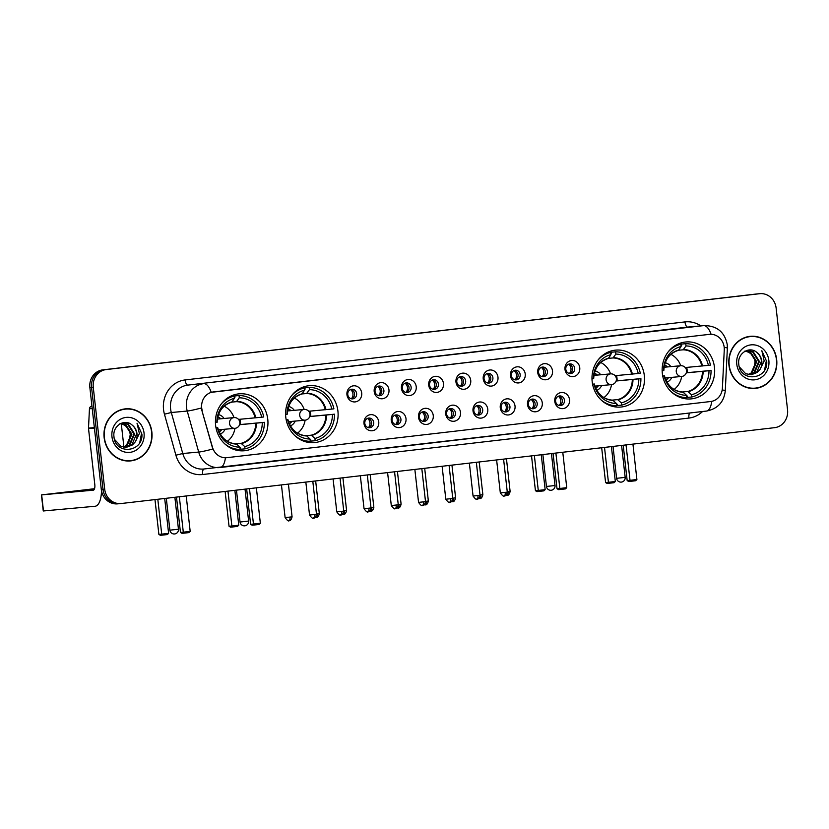 <?xml version="1.0" encoding="UTF-8"?>
<svg xmlns="http://www.w3.org/2000/svg" width="829" height="829" viewBox="0 0 829 829"><rect width="100%" height="100%" fill="white"/><g stroke="black" fill="none" stroke-linecap="round" stroke-linejoin="round"><path stroke-width="1.24" d="M285.777 417.184A28.58 26.248 84.8 0 0 314.44 442.613A28.58 26.248 84.8 0 0 337.921 411.122A28.58 26.248 84.8 0 0 309.258 385.692A28.58 26.248 84.8 0 0 285.777 417.184M592.175 381.609A28.58 26.248 84.8 0 0 620.838 407.049A28.58 26.248 84.8 0 0 644.32 375.558A28.58 26.248 84.8 0 0 615.657 350.128A28.58 26.248 84.8 0 0 592.175 381.609M662.33 373.464A28.58 26.248 84.8 0 0 691.003 398.904A28.58 26.248 84.8 0 0 714.484 367.413A28.58 26.248 84.8 0 0 685.811 341.983A28.58 26.248 84.8 0 0 662.33 373.464M215.613 425.318A28.58 26.248 84.8 0 0 244.286 450.758A28.58 26.248 84.8 0 0 267.767 419.267A28.58 26.248 84.8 0 0 239.094 393.837A28.58 26.248 84.8 0 0 215.613 425.318M378.749 421.857A8.093 7.43 -95.2 0 1 372.273 430.748A8.093 7.43 -95.2 0 1 363.993 423.567A8.093 7.43 -95.2 0 1 370.47 414.676A8.093 7.43 -95.2 0 1 378.749 421.857M364.812 423.422A4.85 4.456 84.8 0 0 369.682 427.743A4.85 4.456 84.8 0 0 373.672 422.396A4.85 4.456 84.8 0 0 368.801 418.075A4.85 4.456 84.8 0 0 364.812 423.422M406.003 418.697A8.093 7.43 -95.2 0 1 399.526 427.588A8.093 7.43 -95.2 0 1 391.247 420.407A8.093 7.43 -95.2 0 1 397.723 411.516A8.093 7.43 -95.2 0 1 406.003 418.697M392.076 420.262A4.85 4.456 84.8 0 0 396.936 424.572A4.85 4.456 84.8 0 0 400.925 419.225A4.85 4.456 84.8 0 0 396.055 414.914A4.85 4.456 84.8 0 0 392.076 420.262M433.256 415.526A8.093 7.43 -95.2 0 1 426.78 424.427A8.093 7.43 -95.2 0 1 418.5 417.246A8.093 7.43 -95.2 0 1 424.976 408.345A8.093 7.43 -95.2 0 1 433.256 415.526M419.329 417.091A4.85 4.456 84.8 0 0 424.199 421.412A4.85 4.456 84.8 0 0 428.178 416.065A4.85 4.456 84.8 0 0 423.318 411.744A4.85 4.456 84.8 0 0 419.329 417.091M460.509 412.365A8.093 7.43 -95.2 0 1 454.033 421.256A8.093 7.43 -95.2 0 1 445.753 414.075A8.093 7.43 -95.2 0 1 452.23 405.184A8.093 7.43 -95.2 0 1 460.509 412.365M446.582 413.93A4.85 4.456 84.8 0 0 451.453 418.251A4.85 4.456 84.8 0 0 455.442 412.904A4.85 4.456 84.8 0 0 450.572 408.583A4.85 4.456 84.8 0 0 446.582 413.93M487.773 409.205A8.093 7.43 -95.2 0 1 481.286 418.096A8.093 7.43 -95.2 0 1 473.007 410.915A8.093 7.43 -95.2 0 1 479.483 402.024A8.093 7.43 -95.2 0 1 487.773 409.205M473.836 410.769A4.85 4.456 84.8 0 0 478.706 415.08A4.85 4.456 84.8 0 0 482.696 409.733A4.85 4.456 84.8 0 0 477.825 405.422A4.85 4.456 84.8 0 0 473.836 410.769M515.027 406.034A8.093 7.43 -95.2 0 1 508.55 414.935A8.093 7.43 -95.2 0 1 500.27 407.754A8.093 7.43 -95.2 0 1 506.747 398.853A8.093 7.43 -95.2 0 1 515.027 406.034M501.089 407.599A4.85 4.456 84.8 0 0 505.959 411.92A4.85 4.456 84.8 0 0 509.949 406.573A4.85 4.456 84.8 0 0 505.079 402.252A4.85 4.456 84.8 0 0 501.089 407.599M542.28 402.873A8.093 7.43 -95.2 0 1 535.803 411.764A8.093 7.43 -95.2 0 1 527.524 404.583A8.093 7.43 -95.2 0 1 534 395.692A8.093 7.43 -95.2 0 1 542.28 402.873M528.353 404.438A4.85 4.456 84.8 0 0 533.213 408.759A4.85 4.456 84.8 0 0 537.202 403.412A4.85 4.456 84.8 0 0 532.332 399.091A4.85 4.456 84.8 0 0 528.353 404.438M569.533 399.713A8.093 7.43 -95.2 0 1 563.057 408.604A8.093 7.43 -95.2 0 1 554.777 401.423A8.093 7.43 -95.2 0 1 561.254 392.531A8.093 7.43 -95.2 0 1 569.533 399.713M555.606 401.277A4.85 4.456 84.8 0 0 560.477 405.599A4.85 4.456 84.8 0 0 564.456 400.252A4.85 4.456 84.8 0 0 559.596 395.93A4.85 4.456 84.8 0 0 555.606 401.277M361.703 393.008A8.093 7.43 -95.2 0 1 355.226 401.899A8.093 7.43 -95.2 0 1 346.947 394.718A8.093 7.43 -95.2 0 1 353.423 385.827A8.093 7.43 -95.2 0 1 361.703 393.008M347.776 394.563A4.85 4.456 84.8 0 0 352.646 398.884A4.85 4.456 84.8 0 0 356.625 393.537A4.85 4.456 84.8 0 0 351.765 389.215A4.85 4.456 84.8 0 0 347.776 394.563M388.956 389.837A8.093 7.43 -95.2 0 1 382.48 398.739A8.093 7.43 -95.2 0 1 374.2 391.557A8.093 7.43 -95.2 0 1 380.677 382.656A8.093 7.43 -95.2 0 1 388.956 389.837M375.029 391.402A4.85 4.456 84.8 0 0 379.9 395.723A4.85 4.456 84.8 0 0 383.889 390.376A4.85 4.456 84.8 0 0 379.019 386.055A4.85 4.456 84.8 0 0 375.029 391.402M416.22 386.677A8.093 7.43 -95.2 0 1 409.744 395.568A8.093 7.43 -95.2 0 1 401.454 388.386A8.093 7.43 -95.2 0 1 407.941 379.495A8.093 7.43 -95.2 0 1 416.22 386.677M402.283 388.241A4.85 4.456 84.8 0 0 407.153 392.563A4.85 4.456 84.8 0 0 411.143 387.216A4.85 4.456 84.8 0 0 406.272 382.894A4.85 4.456 84.8 0 0 402.283 388.241M443.474 383.516A8.093 7.43 -95.2 0 1 436.997 392.407A8.093 7.43 -95.2 0 1 428.717 385.226A8.093 7.43 -95.2 0 1 435.194 376.335A8.093 7.43 -95.2 0 1 443.474 383.516M429.536 385.07A4.85 4.456 84.8 0 0 434.406 389.392A4.85 4.456 84.8 0 0 438.396 384.045A4.85 4.456 84.8 0 0 433.526 379.723A4.85 4.456 84.8 0 0 429.536 385.07M470.727 380.345A8.093 7.43 -95.2 0 1 464.25 389.247A8.093 7.43 -95.2 0 1 455.971 382.065A8.093 7.43 -95.2 0 1 462.447 373.164A8.093 7.43 -95.2 0 1 470.727 380.345M456.8 381.91A4.85 4.456 84.8 0 0 461.66 386.231A4.85 4.456 84.8 0 0 465.649 380.884A4.85 4.456 84.8 0 0 460.779 376.563A4.85 4.456 84.8 0 0 456.8 381.91M497.98 377.185A8.093 7.43 -95.2 0 1 491.504 386.076A8.093 7.43 -95.2 0 1 483.224 378.894A8.093 7.43 -95.2 0 1 489.701 370.003A8.093 7.43 -95.2 0 1 497.98 377.185M484.053 378.749A4.85 4.456 84.8 0 0 488.923 383.071A4.85 4.456 84.8 0 0 492.903 377.723A4.85 4.456 84.8 0 0 488.043 373.402A4.85 4.456 84.8 0 0 484.053 378.749M525.234 374.024A8.093 7.43 -95.2 0 1 518.757 382.915A8.093 7.43 -95.2 0 1 510.477 375.734A8.093 7.43 -95.2 0 1 516.954 366.843A8.093 7.43 -95.2 0 1 525.234 374.024M511.306 375.589A4.85 4.456 84.8 0 0 516.177 379.9A4.85 4.456 84.8 0 0 520.166 374.553A4.85 4.456 84.8 0 0 515.296 370.242A4.85 4.456 84.8 0 0 511.306 375.589M552.497 370.853A8.093 7.43 -95.2 0 1 546.021 379.755A8.093 7.43 -95.2 0 1 537.731 372.573A8.093 7.43 -95.2 0 1 544.207 363.672A8.093 7.43 -95.2 0 1 552.497 370.853M538.56 372.418A4.85 4.456 84.8 0 0 543.43 376.739A4.85 4.456 84.8 0 0 547.42 371.392A4.85 4.456 84.8 0 0 542.549 367.071A4.85 4.456 84.8 0 0 538.56 372.418M579.751 367.693A8.093 7.43 -95.2 0 1 573.274 376.584A8.093 7.43 -95.2 0 1 564.995 369.402A8.093 7.43 -95.2 0 1 571.471 360.511A8.093 7.43 -95.2 0 1 579.751 367.693M565.813 369.257A4.85 4.456 84.8 0 0 570.684 373.578A4.85 4.456 84.8 0 0 574.673 368.231A4.85 4.456 84.8 0 0 569.803 363.91A4.85 4.456 84.8 0 0 565.813 369.257M367.755 418.313A4.85 4.456 -95.2 0 1 368.604 427.702M395.008 415.153A4.85 4.456 -95.2 0 1 395.868 424.531M422.262 411.982A4.85 4.456 -95.2 0 1 423.122 421.37M449.525 408.821A4.85 4.456 -95.2 0 1 450.375 418.21M476.779 405.661A4.85 4.456 -95.2 0 1 477.628 415.039M504.032 402.49A4.85 4.456 -95.2 0 1 504.882 411.878M531.285 399.329A4.85 4.456 -95.2 0 1 532.145 408.718M558.539 396.169A4.85 4.456 -95.2 0 1 559.399 405.547M350.708 389.454A4.85 4.456 -95.2 0 1 351.569 398.842M377.972 386.293A4.85 4.456 -95.2 0 1 378.822 395.682M405.226 383.133A4.85 4.456 -95.2 0 1 406.075 392.511M432.479 379.962A4.85 4.456 -95.2 0 1 433.329 389.35M459.732 376.801A4.85 4.456 -95.2 0 1 460.592 386.19M486.986 373.641A4.85 4.456 -95.2 0 1 487.846 383.019M514.249 370.47A4.85 4.456 -95.2 0 1 515.099 379.858M541.503 367.309A4.85 4.456 -95.2 0 1 542.353 376.698M568.756 364.149A4.85 4.456 -95.2 0 1 569.606 373.527M202.193 410.428A14.559 13.368 -95.2 0 1 201.706 407.941A14.559 13.368 -95.2 0 1 213.364 391.93L709.282 334.367A14.559 13.368 -95.2 0 1 709.583 334.336A14.559 13.368 -95.2 0 1 724.266 349.828L722.401 388.034A14.559 13.368 -95.2 0 1 710.66 401.516L226.897 457.67A14.559 13.368 -95.2 0 1 226.586 457.701A14.559 13.368 -95.2 0 1 212.473 447.235L201.882 410.459L201.437 405.796M104.143 437.65A26.155 24.02 84.8 0 0 130.381 460.924A26.155 24.02 84.8 0 0 151.862 432.106A26.155 24.02 84.8 0 0 125.635 408.832A26.155 24.02 84.8 0 0 104.143 437.65M129.531 460.986A26.155 24.02 84.8 0 0 132.941 460.261M728.95 365.123A26.155 24.02 84.8 0 0 755.188 388.397A26.155 24.02 84.8 0 0 776.669 359.579A26.155 24.02 84.8 0 0 750.442 336.305A26.155 24.02 84.8 0 0 728.95 365.123M754.338 388.459A26.155 24.02 84.8 0 0 757.747 387.734M226.68 457.691L225.415 457.763A18.87 7.461 -96.6 0 1 220.131 467.515A18.87 7.461 -96.6 0 1 220.058 467.525A21.564 19.813 -95.2 0 1 219.612 467.577A21.564 19.813 -95.2 0 1 198.691 452.064L187.23 411.049A21.564 19.813 -95.2 0 1 186.515 407.371A21.564 19.813 -95.2 0 1 203.789 383.651A18.87 7.461 83.4 0 1 211.25 392.335L709.583 334.336M201.457 407.992L201.457 407.961A18.87 1.461 -15.6 0 1 187.23 411.049L171.302 412.51L182.753 453.515A21.564 19.813 84.8 0 0 203.675 469.027L706.443 411.07A18.87 7.461 83.4 0 1 706.37 411.07L220.203 467.515M759.903 293.673A16.176 14.86 84.8 0 0 759.571 293.715L106.226 369.558A16.176 14.86 84.8 0 0 93.273 387.34L104.692 489.151A16.176 14.86 84.8 0 0 120.92 503.555A16.176 14.86 84.8 0 0 121.252 503.514L774.597 427.671A16.176 14.86 84.8 0 0 787.55 409.889L776.131 308.077A16.176 14.86 84.8 0 0 759.903 293.673L758.203 293.829A16.176 14.86 84.8 0 0 757.872 293.87L104.527 369.703A16.176 14.86 84.8 0 0 91.573 387.495L102.993 489.307A16.176 14.86 84.8 0 0 119.221 503.7A16.176 14.86 84.8 0 0 119.552 503.669M702.557 411.516A26.963 24.766 -95.2 0 1 688.92 418.075L202.597 474.53A26.963 24.766 -95.2 0 1 175.893 455.204L182.753 453.515L198.691 452.064A18.87 1.461 -15.6 0 0 212.804 449.028L201.882 410.459M753.084 336.491A26.155 24.02 84.8 0 0 749.592 336.398M128.277 409.018A26.155 24.02 84.8 0 0 124.785 408.925M101.293 489.462A16.176 14.86 84.8 0 0 117.521 503.856L119.221 503.7A16.176 14.86 84.8 0 1 102.993 489.307L91.573 387.495A16.176 14.86 84.8 0 1 104.527 369.703L757.872 293.87A16.176 14.86 84.8 0 1 758.203 293.829L756.504 293.984A16.176 14.86 84.8 0 0 756.172 294.026L102.827 369.858A16.176 14.86 84.8 0 0 89.874 387.651L101.293 489.462L104.692 489.151M125.656 409.101A25.886 23.772 84.8 0 0 104.392 437.619A25.886 23.772 84.8 0 0 130.35 460.655A25.886 23.772 84.8 0 0 151.624 432.137A25.886 23.772 84.8 0 0 125.656 409.101L123.956 409.257A25.886 23.772 84.8 0 0 121.366 409.65M119.967 423.66C125.614 424.603 129.034 428.178 130.257 434.375L128.682 443.173M121.708 423.308L125.625 424.365L131.904 434.241L127.075 445.422L123.873 447.152M121.376 423.401L124.951 424.427L131.231 434.303L126.402 445.484L123.531 447.1M119.77 424.002L123.044 423.091L128.319 424.116L134.609 434.002L129.77 445.173L125.252 447.287M122.713 423.132L127.645 424.179L133.925 434.064L129.096 445.235L124.91 447.266M132.143 425.08C124.651 418.054 112.454 425.982 113.946 436.468C115.096 455.287 143.251 452.52 141.914 434.168L137.023 423.215L139.376 433.526L135.272 441.867A12.186 11.191 84.8 0 0 137.003 433.785A12.186 11.191 84.8 0 0 132.143 425.08C134.806 427.308 136.298 430.22 136.63 433.816L131.79 444.986L126.267 447.266M135.272 441.867L132.474 444.924L126.609 447.245L120.899 446.261L114.495 439.38M111.967 436.738A17.575 16.145 84.8 0 0 129.966 452.344A17.575 16.145 84.8 0 0 144.039 433.018A17.575 16.145 84.8 0 0 126.049 417.412A17.575 16.145 84.8 0 0 111.967 436.738M126.039 460.893A25.886 23.772 84.8 0 0 128.65 460.81L130.35 460.655M137.023 423.215L141.531 433.287L139.811 442.365M94.423 489.037L67.843 492.146L94.299 489.307M101.501 490.872A21.564 8.528 83.4 0 1 95.169 506.25A21.564 8.528 83.4 0 1 95.086 506.26L43.253 510.975L41.45 494.903L93.283 490.177A5.388 2.135 -96.6 0 0 93.304 490.177A5.388 2.135 -96.6 0 0 94.807 484.623L88.527 428.603A2.694 2.477 -95.2 0 1 88.506 428.127L89.449 408.78A2.694 2.477 -95.2 0 1 91.625 406.283M94.537 488.716L41.45 494.903M750.463 336.574A25.886 23.772 84.8 0 0 729.199 365.092A25.886 23.772 84.8 0 0 755.167 388.127A25.886 23.772 84.8 0 0 776.431 359.61A25.886 23.772 84.8 0 0 750.463 336.574L748.763 336.729A25.886 23.772 84.8 0 0 746.173 337.123M744.774 351.133C750.421 352.076 753.851 355.651 755.064 361.848L753.488 370.636M746.514 350.781L750.432 351.828L756.711 361.713L751.882 372.895L748.691 374.625M746.183 350.874L749.758 351.89L756.038 361.776L751.209 372.946L748.338 374.563M744.587 351.465L747.851 350.563L753.126 351.589L759.416 361.475L754.577 372.646L750.058 374.749M747.52 350.605L752.452 351.651L758.742 361.527L753.903 372.708L749.717 374.739M756.95 352.543C749.468 345.527 737.261 353.455 738.753 363.941C739.903 382.76 768.068 379.993 766.732 361.641L761.841 350.688L764.183 360.998L760.079 369.33A12.186 11.191 84.8 0 0 761.81 361.247A12.186 11.191 84.8 0 0 756.95 352.543C759.613 354.781 761.105 357.693 761.436 361.289L756.608 372.459L751.074 374.739M760.079 369.33L757.281 372.397L751.416 374.718L745.706 373.734L739.302 366.853M736.774 364.211A17.575 16.145 84.8 0 0 754.773 379.817A17.575 16.145 84.8 0 0 768.856 360.491A17.575 16.145 84.8 0 0 750.856 344.885A17.575 16.145 84.8 0 0 736.774 364.211M750.846 388.366A25.886 23.772 84.8 0 0 753.468 388.283L755.167 388.127M761.841 350.688L766.338 360.76L764.618 369.838M240.016 419.267A25.616 23.523 -95.2 0 1 240.42 421.826A25.616 23.523 -95.2 0 1 240.597 424.521L264.347 422.324A26.963 24.766 84.8 0 1 245.021 448.862L244.762 446.603A24.694 22.684 84.8 0 0 262.265 422.572L239.56 424.717M235.353 443.857L241.125 443.328L244.762 446.603M215.996 427.826L217.467 427.774A24.694 22.684 84.8 0 0 239.84 447.173L240.099 449.432L235.85 449.826A26.963 24.766 84.8 0 1 235.042 449.815M234.255 397.34L234.939 397.278L234.794 395.93L239.042 395.547A26.963 24.766 84.8 0 1 263.746 416.966L261.663 417.215A24.694 22.684 84.8 0 0 239.291 397.806L239.042 395.547M245.021 448.862L240.773 449.245L240.617 447.898L239.933 447.961M224.742 443.826A26.963 24.766 84.8 0 0 240.099 449.432M262.265 422.572L264.347 422.324M216.027 427.94L217.467 427.774M239.291 397.806L236.452 401.671L231.83 402.086M238.524 419.401L261.663 417.215M239.84 447.173L236.679 444.116A21.388 19.647 84.8 0 1 217.716 427.671L217.499 427.681M230.079 396.49L234.12 396.117A26.963 24.766 84.8 0 0 221.125 404.179M234.12 396.117L234.369 398.376A24.694 22.684 84.8 0 0 216.866 422.407L215.436 422.583M216.866 422.407L217.115 422.313A21.388 19.647 84.8 0 1 231.954 401.941L234.369 398.376M217.115 422.313L217.115 422.313C217.84 411.795 222.669 405.101 231.602 402.22M239.591 424.635L240.597 424.521M235.094 428.313A5.388 5.388 0 0 0 239.83 422.396A5.388 5.388 0 0 0 233.985 417.588A5.388 4.953 -95.2 0 0 229.55 423.526A5.388 4.953 -95.2 0 0 234.959 428.324A5.388 5.388 0 0 0 235.094 428.313A5.388 4.953 -95.2 0 1 234.959 428.324A20.279 18.621 -95.2 0 1 227.384 441.308M224.11 418.479A10.249 9.409 84.8 0 0 218.504 414.583M220.804 418.79A8.093 7.43 84.8 0 0 217.789 416.904M224.182 406.189A20.279 18.621 -95.2 0 1 234.016 417.578M220.276 434.075A10.249 9.409 84.8 0 0 225.084 429.225M219.157 431.919A8.093 7.43 84.8 0 0 221.778 429.526M217.737 417.08A8.093 7.43 -95.2 0 1 220.379 418.821M221.353 429.567A8.093 7.43 -95.2 0 1 219.074 431.754M164.691 498.467L168.608 533.348L167.323 534.57L160.401 535.327L158.878 534.404L154.971 499.597M123.894 446.945L121.303 423.868M158.878 534.404L161.717 534.145L157.811 499.276M162.401 535.14L161.717 534.145L168.608 533.348M179.333 496.778L183.302 532.177L190.183 531.379L186.214 495.97M176.494 497.099L180.453 532.436L183.302 532.177L183.976 533.171L188.898 532.601L190.183 531.379M183.976 533.171L181.986 533.358L180.453 532.436M310.17 411.122A25.616 23.523 -95.2 0 1 310.574 413.681A25.616 23.523 -95.2 0 1 310.751 416.376L334.501 414.189A26.963 24.766 84.8 0 1 315.175 440.717L314.916 438.458A24.694 22.684 84.8 0 0 332.419 414.427L309.725 416.572M305.507 435.712L311.279 435.194L314.916 438.458M286.16 419.681L287.622 419.629A24.694 22.684 84.8 0 0 310.005 439.028L310.253 441.287L306.005 441.681A26.963 24.766 84.8 0 1 305.196 441.67M304.409 389.195L305.093 389.133L304.948 387.785L309.196 387.402A26.963 24.766 84.8 0 1 333.9 408.821L331.818 409.07A24.694 22.684 84.8 0 0 309.445 389.661L309.196 387.402M315.175 440.717L310.927 441.111L310.771 439.764L310.087 439.826M294.896 435.691A26.963 24.766 84.8 0 0 310.253 441.287M332.419 414.427L334.501 414.189M286.181 419.795L287.622 419.629M309.445 389.661L306.606 393.526L301.984 393.941M308.678 411.257L331.818 409.07M310.005 439.028L306.834 435.971A21.388 19.647 84.8 0 1 287.87 419.526L287.653 419.536M300.243 388.345L304.274 387.972A26.963 24.766 84.8 0 0 291.29 396.034M304.274 387.972L304.523 390.241A24.694 22.684 84.8 0 0 287.021 414.272L285.591 414.438M287.021 414.272L287.269 414.168A21.388 19.647 84.8 0 1 302.108 393.796L304.523 390.241M287.269 414.168L287.269 414.168C288.005 403.65 292.824 396.956 301.756 394.086M309.745 416.5L310.751 416.376M305.248 420.168A5.388 5.388 0 0 0 309.994 414.251A5.388 5.388 0 0 0 304.139 409.443A5.388 4.953 -95.2 0 0 299.704 415.381A5.388 4.953 -95.2 0 0 305.113 420.179A5.388 5.388 0 0 0 305.248 420.168A5.388 4.953 -95.2 0 1 305.113 420.179A20.279 18.621 -95.2 0 1 297.538 433.163M294.264 410.345A10.249 9.409 84.8 0 0 288.658 406.438M290.958 410.645A8.093 7.43 84.8 0 0 287.943 408.77M294.336 398.044A20.279 18.621 -95.2 0 1 304.17 409.433M290.43 425.94A10.249 9.409 84.8 0 0 295.238 421.08M289.311 423.774A8.093 7.43 84.8 0 0 291.932 421.381M287.901 408.935A8.093 7.43 -95.2 0 1 290.533 410.676M291.507 421.422A8.093 7.43 -95.2 0 1 289.238 423.609M234.856 490.333L238.762 525.203L237.477 526.425L230.555 527.182L229.032 526.26L225.125 491.462M229.032 526.26L231.871 526L227.965 491.131M232.555 526.995L231.871 526L238.762 525.203M249.488 488.633L253.456 524.032L260.347 523.234L256.368 487.835M246.648 488.955L250.607 524.291L253.456 524.032L254.14 525.026L259.052 524.456L260.347 523.234M254.14 525.026L252.14 525.213L250.607 524.291M616.569 375.558A25.616 23.523 -95.2 0 1 616.983 378.117A25.616 23.523 -95.2 0 1 617.149 380.812L640.9 378.615A26.963 24.766 84.8 0 1 621.574 405.153L621.325 402.884A24.694 22.684 84.8 0 0 638.827 378.853L616.123 381.008M611.916 400.148L617.678 399.619L621.325 402.884M592.559 384.107L594.03 384.055A24.694 22.684 84.8 0 0 616.403 403.464L616.652 405.723L612.403 406.106A26.963 24.766 84.8 0 1 611.595 406.096M610.818 353.631L611.501 353.568L611.346 352.221L615.595 351.838A26.963 24.766 84.8 0 1 640.299 373.257L638.226 373.496A24.694 22.684 84.8 0 0 615.854 354.097L615.595 351.838M621.574 405.153L617.325 405.536L617.18 404.189L616.496 404.251M601.305 400.117A26.963 24.766 84.8 0 0 616.652 405.723M638.827 378.853L640.9 378.615M592.58 384.221L594.03 384.055M615.854 354.097L613.004 357.952L608.393 358.377M615.087 375.692L638.226 373.496M616.403 403.464L612.766 400.189C603.491 399.433 597.315 394.024 594.279 383.962A21.388 19.647 84.8 0 0 613.242 400.407L612.766 400.189M606.641 352.771L610.672 352.408A26.963 24.766 84.8 0 0 597.688 360.47M610.672 352.408L610.932 354.667A24.694 22.684 84.8 0 0 593.429 378.698L591.989 378.863M593.429 378.698L593.668 378.604A21.388 19.647 84.8 0 1 608.507 358.232L610.932 354.667M593.668 378.604L593.668 378.604C594.403 368.086 599.232 361.392 608.154 358.511M616.154 380.925L617.149 380.812M600.745 362.48A20.279 18.621 -95.2 0 1 610.569 373.869A5.388 4.953 -95.2 0 0 606.113 379.817A5.388 4.953 -95.2 0 0 611.522 384.615A5.388 5.388 0 0 0 611.647 384.604A5.388 4.953 -95.2 0 1 611.522 384.615A20.279 18.621 -95.2 0 1 603.947 397.588M600.662 374.77A10.249 9.409 84.8 0 0 595.056 370.864M597.357 375.071A8.093 7.43 84.8 0 0 594.341 373.195M596.839 390.366A10.249 9.409 84.8 0 0 601.647 385.516M595.709 388.2A8.093 7.43 84.8 0 0 598.341 385.817M594.3 373.371A8.093 7.43 -95.2 0 1 596.932 375.112M597.916 385.848A8.093 7.43 -95.2 0 1 595.636 388.045M541.254 454.758L545.161 489.638L543.876 490.861L536.964 491.607L535.43 490.695L531.524 455.888M535.43 490.695L538.28 490.436L534.363 455.556M538.954 491.431L538.28 490.436L545.161 489.638M555.886 453.059L559.855 488.468L566.746 487.67L562.777 452.261M553.047 453.39L557.015 488.727L559.855 488.468L560.539 489.462L565.461 488.892L566.746 487.67M560.539 489.462L558.539 489.649L557.015 488.727M686.723 367.413A25.616 23.523 -95.2 0 1 687.137 369.972A25.616 23.523 -95.2 0 1 687.303 372.667L711.054 370.47A26.963 24.766 84.8 0 1 691.728 397.008L691.479 394.749A24.694 22.684 84.8 0 0 708.982 370.718L686.277 372.863M682.07 392.003L687.832 391.475L691.479 394.749M662.713 375.962L664.184 375.91A24.694 22.684 84.8 0 0 686.557 395.319L686.816 397.578L682.568 397.961A26.963 24.766 84.8 0 1 681.749 397.951M680.972 345.486L681.656 345.424L681.5 344.076L685.749 343.693A26.963 24.766 84.8 0 1 710.453 365.112L708.38 365.351A24.694 22.684 84.8 0 0 686.008 345.952L685.749 343.693M691.728 397.008L687.479 397.392L687.334 396.044L686.65 396.107M671.459 391.972A26.963 24.766 84.8 0 0 686.816 397.578M708.982 370.718L711.054 370.47M662.734 376.086L664.184 375.91M686.008 345.952L683.158 349.807L678.547 350.232M685.241 367.548L708.38 365.351M686.557 395.319L682.92 392.044C673.645 391.288 667.469 385.879 664.433 375.817A21.388 19.647 84.8 0 0 683.397 392.262L682.92 392.044M676.796 344.626L680.827 344.263A26.963 24.766 84.8 0 0 667.842 352.325M680.827 344.263L681.086 346.522A24.694 22.684 84.8 0 0 663.583 370.553L662.143 370.718M663.583 370.553L663.832 370.459A21.388 19.647 84.8 0 1 678.661 350.087L681.086 346.522M663.832 370.459L663.832 370.459C664.557 359.941 669.386 353.247 678.309 350.366M686.308 372.781L687.303 372.667M670.899 354.335A20.279 18.621 -95.2 0 1 680.733 365.724A5.388 4.953 -95.2 0 0 676.267 371.672A5.388 4.953 -95.2 0 0 681.676 376.47A5.388 5.388 0 0 0 681.801 376.459A5.388 4.953 -95.2 0 1 681.676 376.47A20.279 18.621 -95.2 0 1 674.101 389.443M670.816 366.625A10.249 9.409 84.8 0 0 665.21 362.719M667.521 366.926A8.093 7.43 84.8 0 0 664.495 365.05M666.993 382.221A10.249 9.409 84.8 0 0 671.801 377.371M665.863 380.065A8.093 7.43 84.8 0 0 668.495 377.672M664.454 365.226A8.093 7.43 -95.2 0 1 667.096 366.967M668.07 377.713A8.093 7.43 -95.2 0 1 665.791 379.9M611.408 446.613L615.325 481.494L614.03 482.716L607.118 483.462L605.584 482.551L601.678 447.743M605.584 482.551L608.434 482.291L604.517 447.422M609.108 483.286L608.434 482.291L615.325 481.494M626.04 444.914L630.009 480.323L636.9 479.525L632.931 444.116M623.201 445.246L627.17 480.582L630.009 480.323L630.693 481.317L635.615 480.747L636.9 479.525M630.693 481.317L628.693 481.504L627.17 480.582M351.33 398.79A5.927 5.451 84.8 0 0 350.48 389.547M378.584 395.63A5.927 5.451 84.8 0 0 377.744 386.387M405.837 392.469A5.927 5.451 84.8 0 0 404.998 383.216M433.09 389.298A5.927 5.451 84.8 0 0 432.251 380.055M460.354 386.138A5.927 5.451 84.8 0 0 459.504 376.894M487.607 382.977A5.927 5.451 84.8 0 0 486.758 373.734M514.861 379.806A5.927 5.451 84.8 0 0 514.021 370.563M542.114 376.646A5.927 5.451 84.8 0 0 541.275 367.402M569.368 373.485A5.927 5.451 84.8 0 0 568.528 364.242M368.366 427.65A5.927 5.451 84.8 0 0 367.527 418.407M395.63 424.489A5.927 5.451 84.8 0 0 394.78 415.236M422.883 421.319A5.927 5.451 84.8 0 0 422.034 412.075M450.137 418.158A5.927 5.451 84.8 0 0 449.297 408.915M477.39 414.997A5.927 5.451 84.8 0 0 476.551 405.744M504.643 411.826A5.927 5.451 84.8 0 0 503.804 402.583M531.907 408.666A5.927 5.451 84.8 0 0 531.057 399.423M559.16 405.505A5.927 5.451 84.8 0 0 558.311 396.252M778.244 426.728A21.564 8.528 83.4 0 1 777.509 427.008M684.982 321.911A5.388 2.135 -96.6 0 0 687.707 327.072L187.862 385.102A21.564 19.813 84.8 0 0 170.587 408.821A21.564 19.813 84.8 0 0 171.302 412.51L164.443 414.189A26.963 24.766 -95.2 0 1 185.136 379.931L684.982 321.911A26.963 24.766 -95.2 0 1 700.826 325.88M688.153 327.03A21.564 19.813 84.8 0 0 687.707 327.072L703.634 325.621A21.564 19.813 -95.2 0 1 704.09 325.579L688.153 327.03M711.085 334.284A18.87 7.461 -96.6 0 0 703.634 325.621L187.862 385.102A5.388 2.135 -96.6 0 1 185.136 379.931M711.728 401.34A18.87 7.461 83.4 0 1 706.443 411.07C717.696 408.842 723.986 402.065 725.292 390.749L727.365 348.159A18.87 1.13 2.8 0 0 724.194 347.382M722.183 389.972A18.87 1.13 2.8 0 1 725.292 390.749M175.893 455.204L164.443 414.189M759.571 293.715L756.172 294.026M106.226 369.558L102.827 369.858M93.273 387.34L89.874 387.651M204.027 468.996A5.388 2.135 -96.6 0 0 202.597 474.53M689.666 413.018A5.388 2.135 -96.6 0 0 688.92 418.075M94.402 428.065L88.527 428.603M41.668 494.882L43.471 510.954M88.506 428.127L94.351 427.598M92.216 408.531L89.449 408.78M241.125 443.328A21.139 19.409 84.8 0 0 255.757 423.246M255.84 417.816A21.388 19.647 84.8 0 0 236.866 401.371M241.602 443.546A21.388 19.647 84.8 0 0 256.441 423.173M255.156 417.889A21.139 19.409 84.8 0 0 236.452 401.671M166.308 498.281L169.883 530.156L175.872 529.524L178.453 529.192L174.878 497.286M311.279 435.194A21.139 19.409 84.8 0 0 325.911 415.101M325.994 409.671A21.388 19.647 84.8 0 0 307.02 393.226M311.756 435.401A21.388 19.647 84.8 0 0 326.595 415.028M325.31 409.744A21.139 19.409 84.8 0 0 306.606 393.526M236.462 490.146L240.037 522.011L246.026 521.379L248.617 521.047L245.032 489.151M617.678 399.619A21.139 19.409 84.8 0 0 632.309 379.537M632.392 374.107A21.388 19.647 84.8 0 0 613.429 357.662M618.154 399.837A21.388 19.647 84.8 0 0 632.993 379.464M631.708 374.169A21.139 19.409 84.8 0 0 613.004 357.952M542.871 454.572L546.446 486.447L552.425 485.815L555.015 485.483L551.44 453.577M687.832 391.475A21.139 19.409 84.8 0 0 702.464 371.392M702.546 365.962A21.388 19.647 84.8 0 0 683.583 349.517M688.319 391.692A21.388 19.647 84.8 0 0 703.147 371.319M701.862 366.035A21.139 19.409 84.8 0 0 683.158 349.807M613.025 446.427L616.6 478.302L622.579 477.67L625.17 477.338L621.595 445.432M289.974 517.078L285.114 517.597C289.539 523.648 289.186 519.441 289 520.685A3.503 1.389 -96.6 0 0 289.974 517.078L292.077 516.819L288.409 484.115M288.989 520.695A3.503 1.389 -96.6 0 0 289 520.685C288.088 520.073 290.647 522.581 292.077 516.819M315.093 517.462L316.253 517.524A3.503 1.389 -96.6 0 0 316.253 517.524A3.503 1.389 -96.6 0 0 317.227 513.918L316.471 514.011M315.662 480.944L319.331 513.648L317.227 513.918M342.346 514.301L343.507 514.363A3.503 1.389 -96.6 0 0 343.507 514.363A3.503 1.389 -96.6 0 0 344.491 510.757L343.724 510.84M342.916 477.784L346.584 510.488L344.491 510.757M369.599 511.141L370.77 511.203A3.503 1.389 -96.6 0 0 370.77 511.203A3.503 1.389 -96.6 0 0 371.744 507.586L370.977 507.68M370.18 474.623L373.848 507.327L371.744 507.586M396.853 507.97L398.024 508.032A3.503 1.389 -96.6 0 0 398.024 508.032A3.503 1.389 -96.6 0 0 398.998 504.426L398.231 504.519M397.433 471.452L401.101 504.167L398.998 504.426M424.116 504.809L425.277 504.871A3.503 1.389 -96.6 0 0 425.277 504.871A3.503 1.389 -96.6 0 0 426.251 501.265L425.495 501.348M424.686 468.292L428.355 500.996L426.251 501.265M451.37 501.649L452.53 501.711A3.503 1.389 -96.6 0 0 452.53 501.711A3.503 1.389 -96.6 0 0 453.504 498.094L452.748 498.188M451.94 465.131L455.608 497.835L453.504 498.094M478.623 498.478L479.784 498.54A3.503 1.389 -96.6 0 0 479.784 498.54A3.503 1.389 -96.6 0 0 480.768 494.934L480.001 495.027M479.193 461.96L482.861 494.675L480.768 494.934M505.877 495.317L507.047 495.379A3.503 1.389 -96.6 0 0 507.047 495.379A3.503 1.389 -96.6 0 0 508.022 491.773L507.255 491.856M506.457 458.8L510.125 491.504L508.022 491.773M314.398 514.519L309.528 515.037C313.963 521.078 313.6 516.871 313.414 518.125A3.503 1.389 -96.6 0 0 313.414 518.125A3.503 1.389 -96.6 0 0 314.398 514.519L316.491 514.249L312.802 481.276M341.652 511.358L336.781 511.866C341.216 517.918 340.854 513.711 340.678 514.964A3.503 1.389 -96.6 0 0 340.678 514.964A3.503 1.389 -96.6 0 0 341.652 511.358L343.755 511.089L340.056 478.115M368.905 508.187L364.045 508.705C368.47 514.747 368.117 510.55 367.931 511.794A3.503 1.389 -96.6 0 0 367.931 511.794A3.503 1.389 -96.6 0 0 368.905 508.187L371.009 507.928L367.309 474.955M396.158 505.027L391.298 505.545C395.723 511.586 395.371 507.379 395.184 508.633A3.503 1.389 -96.6 0 0 395.184 508.633A3.503 1.389 -96.6 0 0 396.158 505.027L398.262 504.757L394.563 471.784M423.412 501.866L418.552 502.374C422.977 508.426 422.624 504.219 422.438 505.472A3.503 1.389 -96.6 0 0 422.438 505.472A3.503 1.389 -96.6 0 0 423.412 501.866L425.515 501.597L421.816 468.623M450.675 498.695L445.805 499.213C450.24 505.255 449.878 501.058 449.691 502.301A3.503 1.389 -96.6 0 0 449.691 502.301A3.503 1.389 -96.6 0 0 450.675 498.695L452.769 498.436L449.08 465.463M477.929 495.535L473.058 496.053C477.494 502.094 477.131 497.887 476.955 499.141A3.503 1.389 -96.6 0 0 476.955 499.141A3.503 1.389 -96.6 0 0 477.929 495.535L480.032 495.265L476.333 462.302M505.182 492.374L500.322 492.882C504.747 498.934 504.395 494.726 504.208 495.98A3.503 1.389 -96.6 0 0 504.208 495.98A3.503 1.389 -96.6 0 0 505.182 492.374L507.286 492.105L503.586 459.131M727.365 348.159L727.261 344.667C724.733 332.077 717.012 325.714 704.09 325.579M120.92 503.555L119.221 503.7M236.255 443.898C226.928 443.152 220.752 437.733 217.716 427.671M169.883 530.156A4.311 4.311 0 0 0 174.67 533.959A4.311 4.311 0 0 0 178.453 529.192M233.985 417.588L217.353 419.101M234.959 428.324L218.338 429.836M306.409 435.764C297.083 435.007 290.906 429.598 287.87 419.526M240.037 522.011A4.311 4.311 0 0 0 244.824 525.814A4.311 4.311 0 0 0 248.617 521.047M304.139 409.443L287.508 410.956M305.113 420.179L288.492 421.692M546.446 486.447A4.311 4.311 0 0 0 551.223 490.25A4.311 4.311 0 0 0 555.015 485.483M611.647 384.604A5.388 5.388 0 0 0 616.393 378.687A5.388 5.388 0 0 0 610.538 373.869L593.916 375.392M611.522 384.615L594.89 386.127M616.6 478.302A4.311 4.311 0 0 0 621.377 482.105A4.311 4.311 0 0 0 625.17 477.338M681.801 376.459A5.388 5.388 0 0 0 686.547 370.542A5.388 5.388 0 0 0 680.692 365.734L664.07 367.247M681.676 376.47L665.045 377.983M285.114 517.597L281.445 484.924M319.331 513.648C317.901 519.42 315.341 516.902 316.253 517.524M346.584 510.488C345.165 516.26 342.595 513.742 343.507 514.363M373.848 507.327C372.418 513.089 369.848 510.581 370.77 511.203M401.101 504.167C399.671 509.928 397.112 507.41 398.024 508.032M428.355 500.996C426.925 506.768 424.365 504.25 425.277 504.871M455.608 497.835C454.178 503.597 451.618 501.089 452.53 501.711M482.861 494.675C481.442 500.436 478.872 497.918 479.784 498.54M510.125 491.504C508.695 497.276 506.125 494.758 507.047 495.379M309.528 515.037L305.839 482.084M316.491 514.249C315.072 520.021 312.502 517.503 313.414 518.125M336.781 511.866L333.092 478.924M343.755 511.089C342.325 516.861 339.755 514.343 340.678 514.964M364.045 508.705L360.346 475.763M371.009 507.928C369.579 513.69 367.019 511.172 367.931 511.794M391.298 505.545L387.599 472.592M398.262 504.757C396.832 510.529 394.272 508.011 395.184 508.633M418.552 502.374L414.852 469.432M425.515 501.597C424.085 507.369 421.526 504.851 422.438 505.472M445.805 499.213L442.116 466.271M452.769 498.436C451.349 504.198 448.779 501.68 449.691 502.301M473.058 496.053L469.369 463.11M480.032 495.265C478.602 501.037 476.033 498.519 476.955 499.141M500.322 492.882L496.623 459.94M507.286 492.105C505.856 497.877 503.296 495.359 504.208 495.98"/></g></svg>
